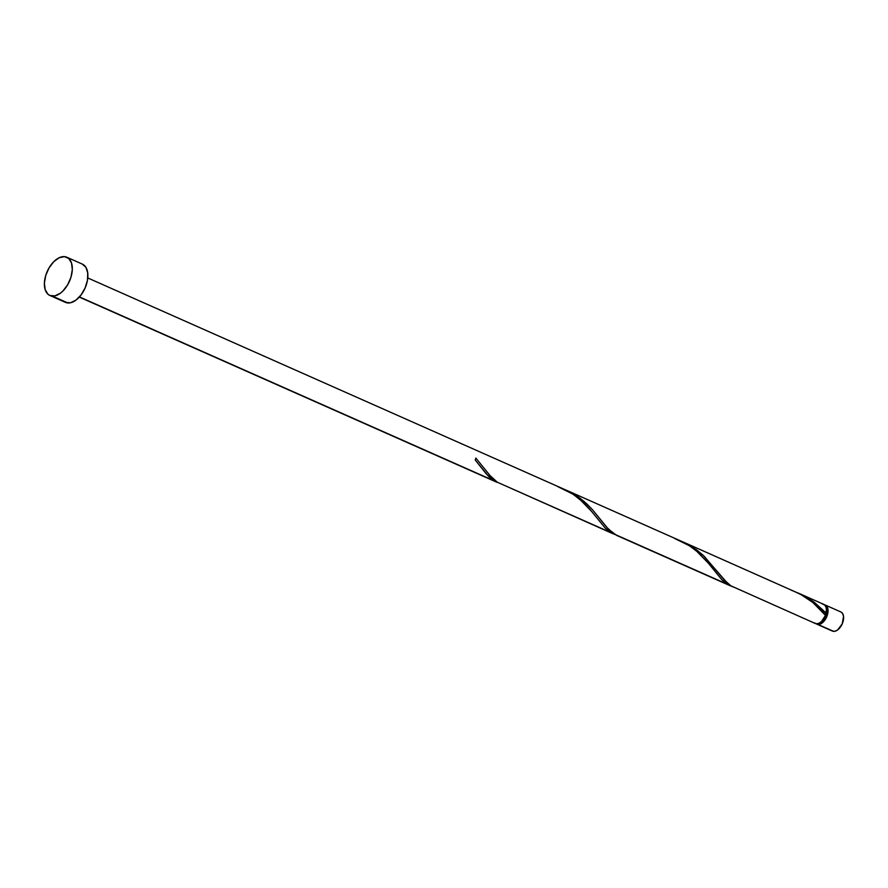 <?xml version="1.0" encoding="UTF-8"?>
<svg xmlns="http://www.w3.org/2000/svg" width="888" height="888" viewBox="0 0 888 888"><rect width="100%" height="100%" fill="white"/><g stroke="black" fill="none" stroke-linecap="round" stroke-linejoin="round"><path stroke-width="1.33" d="M824.075 604.75L826.251 605.672L827.649 607.958L827.361 615.062L823.387 621.9L820.69 623.898L818.048 624.464L833.61 631.368A10.456 6.072 -66.1 0 0 842.579 622.976A10.456 6.072 -66.1 0 0 840.869 611.954L825.296 605.05A10.456 6.072 113.9 0 1 827.017 616.072A10.456 6.072 113.9 0 1 818.048 624.464L815.861 623.543M824.475 604.795A10.456 6.072 113.9 0 1 825.296 605.05M818.436 623.487A9.413 5.461 -66.1 0 0 826.051 616.827A9.413 5.461 -66.1 0 0 825.884 606.704M49.872 295.471L65.435 302.375A20.912 12.143 -66.1 0 0 67.888 302.975L52.325 296.07L67.888 302.975A20.912 12.143 -66.1 0 0 85.836 286.191A20.912 12.143 -66.1 0 0 82.395 264.136L66.833 257.231A20.912 12.143 113.9 0 1 70.263 279.287A20.912 12.143 113.9 0 1 52.325 296.07A20.912 12.143 113.9 0 1 49.872 295.471A20.912 12.143 113.9 0 1 46.431 273.415A20.912 12.143 113.9 0 1 64.38 256.632A20.912 12.143 113.9 0 1 66.833 257.231M557.986 486.735L572.693 494.006L579.953 499.445L591.985 511.81L605.316 528.171L610.322 532.345L614.829 534.476L497.313 482.228L489.965 475.491L475.846 458.064A10.456 6.072 -66.1 0 1 475.247 460.028L488.578 476.401L492.685 479.964L497.102 482.351L79.443 296.903L493.584 480.575L486.169 473.759L475.247 460.028A10.456 6.072 -66.1 0 0 475.846 458.064L490.276 475.857L497.313 482.228L610.322 532.345L605.028 527.883L590.476 510.012L582.806 501.975L573.77 494.716L565.023 489.654L87.768 277.955M823.442 610.544L826.073 613.386A10.456 6.072 -66.1 0 0 823.742 604.362L800.243 593.939L814.485 602.475L823.442 610.544M797.779 592.895L800.332 593.972M814.307 622.854L816.483 623.776A10.456 6.072 -66.1 0 0 825.474 615.351L812.798 602.453L800.132 594.017L683.494 542.157L693.006 547.33L704.284 556.365L723.986 579.664L730.802 585.78L815.262 623.476A10.456 6.072 -66.1 0 0 816.483 623.776L818.958 623.287L821.489 621.533L825.474 615.351C817.06 604.273 805.727 595.915 791.463 590.287M681.207 541.192L683.938 542.357M619.436 536.385L727.072 584.126L721.778 579.653L707.214 561.782L697.413 551.837L690.509 546.497L681.762 541.425L566.755 490.387L576.268 495.56L583.849 501.243L592.618 509.867L608.369 529.126L616.649 535.397L729.681 585.525L614.052 533.999L606.715 527.272L592.596 509.834L586.524 503.618L579.609 497.868L564.89 489.588M564.468 489.421L567.199 490.587M674.725 538.517L689.432 545.776L696.692 551.215L708.735 563.58L722.055 579.953L727.072 584.126L731.579 586.247L728.882 585.148M502.697 484.615L612.143 533.377M496.192 481.973L495.404 481.596M825.141 615.018L826.484 609.878L825.962 606.915L824.586 604.883L822.521 604.051M82.284 264.091L85.936 267.366L87.746 273.049L87.457 280.297L85.104 287.99L81.041 294.971L75.902 300.155L70.463 302.775L65.546 302.42M64.38 256.632L68.742 258.475L71.528 263.048L72.305 269.641L70.951 277.256L67.688 284.737L62.993 290.942L60.34 293.251L54.89 295.871L49.983 295.515L47.952 294.228L45.177 289.654L44.4 283.061L45.743 275.435L49.018 267.965L53.702 261.76L59.096 257.775L64.38 256.632M818.348 623.487L820.723 622.965L823.154 621.178L826.095 616.738L827.339 611.588L826.983 608.624L825.74 606.56M840.814 611.932L842.634 613.564L843.545 616.416L842.213 623.887L837.617 629.958L834.898 631.268L832.433 631.091M816.816 624.164L832.389 631.068A10.456 6.072 -66.1 0 0 833.61 631.368L818.048 624.464A10.456 6.072 113.9 0 1 816.816 624.164A10.456 6.072 113.9 0 1 816.083 623.731M825.119 614.929A1.043 0.611 113.9 0 1 826.073 613.386L813.086 601.42L798.368 593.14M736.174 588.156L731.712 586.324L727.505 583.261L703.263 555.4L696.347 549.65L681.629 541.369M79.287 297.08L496.203 481.973"/></g></svg>
